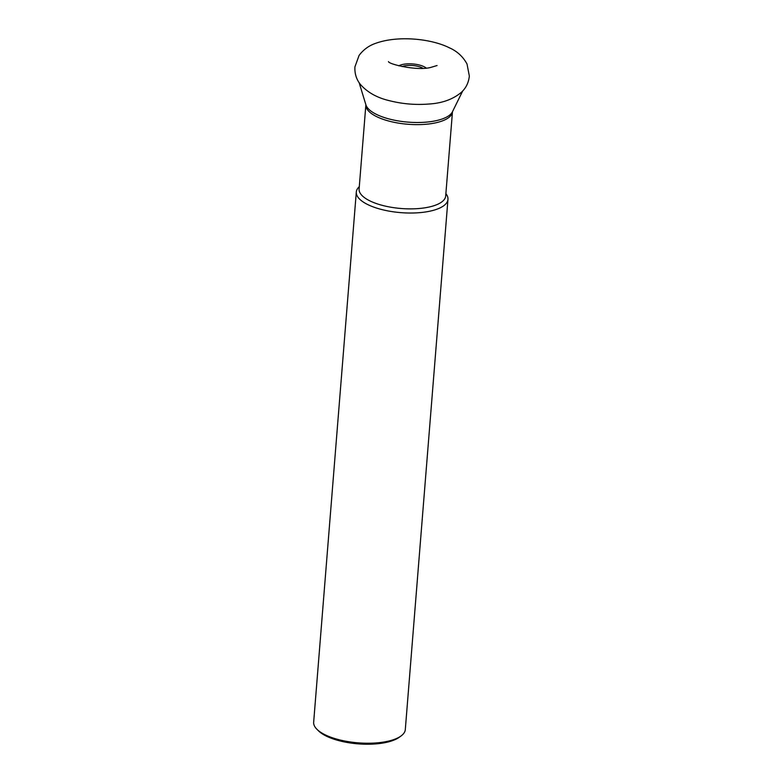 <?xml version="1.0" encoding="UTF-8"?>
<svg xmlns="http://www.w3.org/2000/svg" width="783" height="783" viewBox="0 0 783 783"><rect width="100%" height="100%" fill="white"/><g stroke="black" fill="none" stroke-linecap="round" stroke-linejoin="round"><path stroke-width="1.17" d="M400.974 736.02L399.213 737.302A44.161 16.326 -175.4 0 1 358.037 743.85A44.161 16.326 -175.4 0 1 318.446 730.803L316.9 729.257A45.972 17.001 4.6 0 0 358.115 742.842A45.972 17.001 4.6 0 0 400.974 736.02A45.972 17.001 4.6 0 0 405.3 729.59L447.964 199.381A45.972 17.001 -175.4 0 1 400.779 212.633A45.972 17.001 -175.4 0 1 356.314 192.011A45.972 17.001 -175.4 0 1 359.289 186.667M356.314 192.011L313.66 722.21A45.972 17.001 4.6 0 0 316.9 729.257M445.879 193.626A45.972 17.001 -175.4 0 1 447.964 199.381M359.133 82.665L365.906 104.824A43.877 16.218 4.6 0 0 376.74 114.533A43.877 16.218 4.6 0 0 421.332 122.432A43.877 16.218 4.6 0 0 452.447 111.783L462.675 90.994M398.801 65.821A15.719 5.814 -175.4 0 1 412.739 63.942A15.719 5.814 -175.4 0 1 426.206 68.023M422.889 68.258A13.086 4.835 4.6 0 0 402.031 66.575M359.103 189.016A43.437 16.061 4.6 0 0 401.111 208.503A43.437 16.061 4.6 0 0 445.693 195.975L452.476 111.734A43.437 16.061 -175.4 0 1 407.884 124.262A43.437 16.061 -175.4 0 1 365.876 104.765L359.103 189.016M388.485 61.622L388.466 61.612C388.603 64.137 417.075 71.194 430.836 67.397L437.061 65.527M449.295 47.763C431.306 38.69 397.901 35.225 375.605 43.349C368.891 45.649 363.381 49.681 359.064 55.446L354.934 66.858C354.562 73.592 356.382 79.435 360.376 84.388C367.462 92.463 377.328 97.944 389.963 100.821C402.902 104.041 416.027 105.098 429.309 103.992C442.238 103.17 452.848 99.343 461.128 92.531C465.885 88.273 468.625 82.792 469.34 76.059L467.02 64.01C463.007 56.621 457.096 51.198 449.295 47.763"/></g></svg>
